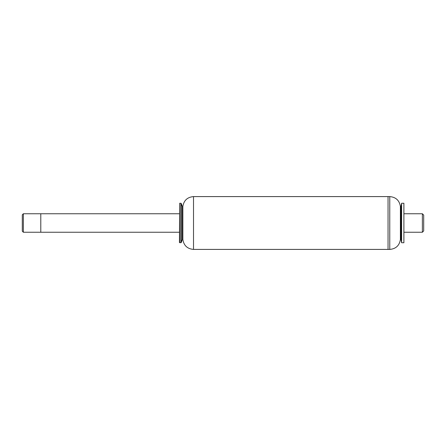 <?xml version="1.0" encoding="UTF-8"?>
<svg xmlns="http://www.w3.org/2000/svg" width="446" height="446" viewBox="0 0 446 446"><rect width="100%" height="100%" fill="white"/><g stroke="black" fill="none" stroke-linecap="round" stroke-linejoin="round"><path stroke-width="0.67" d="M179.693 203.259L179.426 242.473L180.892 242.741L180.892 203.259L179.693 203.259L179.693 242.741M181.243 242.49L182.33 239.508L182.33 206.492L181.243 203.51L181.243 242.49L180.892 242.741M181.243 203.51L180.892 203.259M182.33 206.492L182.849 206.492L182.849 239.508L182.33 239.508M182.849 206.492C183.83 200.421 187.387 197.121 193.514 196.591L388.048 196.591L388.048 249.409L389.765 249.409L389.765 196.591C395.875 197.138 399.421 200.438 400.397 206.492L400.397 239.508C399.421 245.562 395.875 248.862 389.765 249.409M179.426 232.243L23.354 232.243L23.354 213.757L40.787 213.757L40.787 232.243L40.787 213.757L179.426 213.757M193.514 196.591L193.514 249.409L388.048 249.409L388.048 196.591L389.765 196.591M400.397 206.492L400.987 206.492L400.987 239.508L401.617 242.741L403.892 242.741L403.892 203.259L401.617 203.259L401.617 242.741M400.987 206.492L401.617 203.259M403.892 213.757L422.379 213.757L422.379 232.243L403.892 232.243M422.379 213.757L423.7 215.078L423.7 230.922L422.379 232.243M23.354 232.243L22.3 231.184L22.3 214.816L23.354 213.757M193.514 249.409C187.387 248.879 183.83 245.579 182.849 239.508M400.397 239.508L400.987 239.508"/></g></svg>

